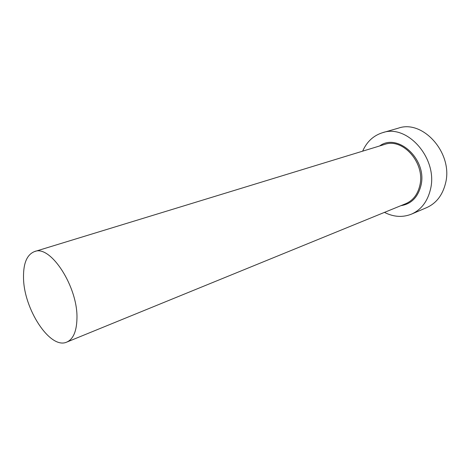 <?xml version="1.0" encoding="UTF-8"?>
<svg xmlns="http://www.w3.org/2000/svg" width="470" height="470" viewBox="0 0 470 470"><rect width="100%" height="100%" fill="white"/><g stroke="black" fill="none" stroke-linecap="round" stroke-linejoin="round"><path stroke-width="0.7" d="M76.951 318.607C78.085 286.976 50.407 244.459 34.551 251.567C26.99 254.564 23.312 263.212 23.518 277.517C23.576 308.861 50.178 349.903 66.805 342.078C73.238 339.187 76.622 331.362 76.951 318.607M384.466 212.381C393.637 217.07 402.667 217.645 411.555 214.103C421.208 209.743 427.506 201.53 430.444 189.445C438.357 158.995 407.455 123.657 382.551 132.699C373.427 135.571 366.794 141.728 362.652 151.164M411.555 214.103L426.631 207.64C436.231 203.316 442.517 195.232 445.495 183.4C453.503 153.59 423.088 119.221 398.313 128.169L382.551 132.699M379.625 145.97C397.861 132.317 427.565 159.706 420.95 185.538C417.918 197.324 411.232 204.039 400.898 205.672M66.805 342.078L405.745 203.692C413.007 200.537 417.707 194.451 419.833 185.433C425.45 163.202 402.831 137.563 384.63 144.437L34.551 251.567"/></g></svg>

